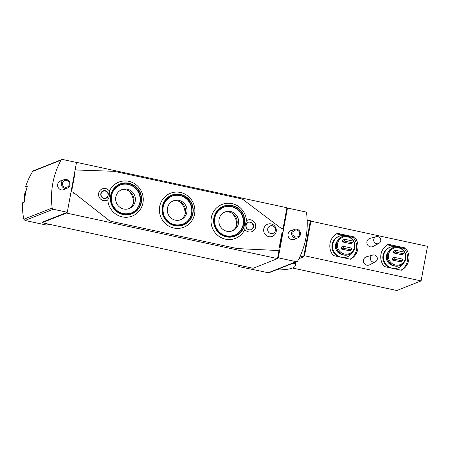 <?xml version="1.0" encoding="UTF-8"?>
<svg xmlns="http://www.w3.org/2000/svg" width="450" height="450" viewBox="0 0 450 450"><rect width="100%" height="100%" fill="white"/><g stroke="black" fill="none" stroke-linecap="round" stroke-linejoin="round"><path stroke-width="0.67" d="M42.114 222.727L66.499 213.064L277.498 258.609L253.114 268.273L42.114 222.727L42.216 222.199L67.269 212.271L53.308 209.256A1.451 1.406 -111.6 0 1 52.172 208.001A78.294 75.819 -111.6 0 1 61.037 160.149A1.451 1.406 -111.6 0 1 61.74 159.531L33.457 170.741L32.698 171.382C29.621 176.417 27.231 181.637 25.515 187.054L27.27 186.356A78.294 75.819 -111.6 0 0 24.362 202.061L22.607 202.753C22.286 208.305 22.697 213.795 23.828 219.234L25.043 220.455L46.508 225.09L49.652 224.353M22.607 202.753L24.362 202.022M238.877 265.202L238.686 266.574L268.723 272.824M238.686 266.574L240.165 265.477M296.218 261.686L278.269 257.816L287.494 208.024L305.443 211.899A1.451 1.406 -111.6 0 1 306.579 213.154A78.294 75.819 -111.6 0 1 297.709 261A1.451 1.406 -111.6 0 1 296.218 261.686L267.952 272.891M277.498 258.609L277.594 258.081L278.269 257.816M61.74 159.531A1.451 1.406 -111.6 0 1 62.533 159.469L76.5 162.478L67.269 212.271M283.022 228.808L286.824 208.294L287.494 208.024M298.918 258.711L303.598 256.854L303.829 256.028L304.498 255.763L421.088 280.929L427.5 246.324L310.916 221.158L310.241 221.422L310.314 220.657L307.17 219.982L310.314 220.657M277.594 258.081L278.938 250.847M279.557 247.489L282.398 232.161M396.754 290.503A1.811 0.377 -77.8 0 0 396.804 290.531A1.811 0.377 -77.8 0 0 396.855 290.526L421.088 280.929M393.277 252.889L401.591 254.683L403.695 253.851L404.021 252.084L395.707 250.29L393.604 251.123L393.277 252.889L395.381 252.056L403.695 253.851M405.366 258.249A8.809 8.533 68.4 0 0 394.11 248.091A8.809 8.533 68.4 0 0 391.359 262.957A8.809 8.533 68.4 0 0 405.366 258.249M391.973 259.948L400.286 261.748L402.384 260.91L402.716 259.149L394.397 257.355L392.299 258.188L391.973 259.948L394.071 259.116L402.384 260.91M342.349 241.898L350.662 243.692L352.766 242.859L353.093 241.093L344.779 239.299L342.675 240.131L342.349 241.898L344.452 241.059L352.766 242.859M354.437 247.258A8.809 8.533 68.4 0 0 343.181 237.099A8.809 8.533 68.4 0 0 340.425 251.966A8.809 8.533 68.4 0 0 354.437 247.258M341.038 248.957L349.352 250.751L351.456 249.919L351.782 248.153L343.468 246.358L341.364 247.191L341.038 248.957L343.142 248.124L351.456 249.919M372.836 255.032L366.497 256.764A4.348 4.213 68.4 0 0 363.763 262.502A4.348 4.213 68.4 0 0 369.686 264.808L375.491 261.731A3.623 3.51 68.4 0 0 372.836 255.032A3.623 3.51 68.4 0 0 370.553 259.813A3.623 3.51 68.4 0 0 375.491 261.731M376.239 236.666L369.9 238.404A4.348 4.213 68.4 0 0 367.166 244.142A4.348 4.213 68.4 0 0 373.089 246.448L378.894 243.371A3.623 3.51 68.4 0 0 376.239 236.666A3.623 3.51 68.4 0 0 373.956 241.453A3.623 3.51 68.4 0 0 378.894 243.371M304.498 255.763L310.916 221.158M337.433 233.308L354.516 236.993A14.501 14.04 68.4 0 1 350.392 259.239L333.309 255.555A14.501 14.04 68.4 0 1 337.433 233.308M388.361 244.299L405.444 247.989A14.501 14.04 68.4 0 1 401.321 270.236L384.238 266.546A14.501 14.04 68.4 0 1 388.361 244.299M303.829 256.028L310.241 221.422M348.109 236.385L353.256 237.493A14.501 14.04 -111.6 0 1 350.128 259.183M353.256 237.493L354.516 236.993M336.437 233.865L344.374 235.575M346.252 235.98L346.742 236.087M337.911 256.545A11.053 10.704 -111.6 0 1 332.083 244.491A11.053 10.704 -111.6 0 1 338.58 236.498L339.249 236.227A11.053 10.704 68.4 0 0 333.371 250.453A11.053 10.704 68.4 0 0 347.394 256.787A11.053 10.704 68.4 0 0 352.783 251.961M347.394 256.787L346.725 257.051A11.053 10.704 -111.6 0 1 343.541 257.76M399.037 247.376L404.184 248.49A14.501 14.04 -111.6 0 1 401.057 270.174M404.184 248.49L405.444 247.989M387.371 244.856L395.303 246.572M397.187 246.977L397.671 247.084M388.845 267.542A11.053 10.704 -111.6 0 1 383.017 255.487A11.053 10.704 -111.6 0 1 389.509 247.489L390.184 247.224A11.053 10.704 68.4 0 0 384.3 261.444A11.053 10.704 68.4 0 0 398.329 267.778A11.053 10.704 68.4 0 0 403.712 262.952M398.329 267.778L397.654 268.043A11.053 10.704 -111.6 0 1 394.476 268.757M346.478 236.053A11.053 10.704 68.4 0 0 339.249 236.227M336.87 241.644A8.156 7.897 68.4 0 0 341.955 254.475M342.157 236.638L341.887 236.745A9.607 9.304 68.4 0 0 336.78 249.103A9.607 9.304 68.4 0 0 348.964 254.604L349.234 254.498A9.607 9.304 68.4 0 0 354.876 247.551A9.607 9.304 68.4 0 0 351.602 238.292A9.607 9.304 68.4 0 0 342.157 236.638A9.607 9.304 68.4 0 0 337.05 248.996A9.607 9.304 68.4 0 0 349.234 254.498M397.412 247.05A11.053 10.704 68.4 0 0 390.184 247.224M387.799 252.636A8.156 7.897 68.4 0 0 392.884 265.466M393.086 247.629L392.816 247.736A9.607 9.304 68.4 0 0 387.709 260.094A9.607 9.304 68.4 0 0 399.898 265.596L400.162 265.489A9.607 9.304 68.4 0 0 405.81 258.542A9.607 9.304 68.4 0 0 402.536 249.283A9.607 9.304 68.4 0 0 393.086 247.629A9.607 9.304 68.4 0 0 387.979 259.988A9.607 9.304 68.4 0 0 400.162 265.489M344.779 239.299L344.452 241.059M343.468 246.358L343.142 248.124M395.707 250.29L395.381 252.056M394.397 257.355L394.071 259.116M295.419 238.764A4.714 4.562 -111.6 0 1 288.079 234.039A4.714 4.562 -111.6 0 1 292.078 230.338M286.824 208.294L286.92 207.759L75.926 162.219M66.499 213.064L66.6 212.535M65.019 189.034A4.714 4.562 -111.6 0 1 57.679 184.309A4.714 4.562 -111.6 0 1 61.678 180.607M292.989 263.216L295.037 263.818A103.849 14.096 10.5 0 1 295.408 265.511A103.849 14.096 10.5 0 1 279.574 269.944L277.014 269.55M236.689 225.371A15.525 15.036 68.4 0 0 231.806 213.058M185.062 214.228A15.525 15.036 68.4 0 0 180.186 201.915M133.442 203.085A15.525 15.036 68.4 0 0 128.559 190.772M26.078 190.929A9.557 9.253 68.4 0 0 24.907 193.23A9.557 9.253 68.4 0 0 24.39 196.02A9.557 9.253 68.4 0 0 24.694 198.81M25.808 192.156A9.967 9.652 68.4 0 0 25.076 196.099M66.471 179.494A4.534 4.388 68.4 0 0 61.571 185.524A4.534 4.388 68.4 0 0 70.037 183.549A4.534 4.388 68.4 0 0 66.471 179.494M66.521 180.377A3.533 3.42 68.4 0 0 62.64 184.905A3.533 3.42 68.4 0 0 68.484 186.165A3.533 3.42 68.4 0 0 66.521 180.377M296.871 229.224A4.534 4.388 68.4 0 0 291.971 235.254A4.534 4.388 68.4 0 0 300.437 233.286A4.534 4.388 68.4 0 0 296.871 229.224M296.921 230.107A3.533 3.42 68.4 0 0 293.04 234.636A3.533 3.42 68.4 0 0 298.884 235.896A3.533 3.42 68.4 0 0 296.921 230.107M109.418 191.059A18.253 17.674 68.4 0 1 138.172 186.654A18.253 17.674 68.4 0 1 132.727 215.865A18.253 17.674 68.4 0 1 107.786 199.811L106.819 200.306A6.159 5.968 68.4 0 0 107.786 199.811C109.558 196.959 110.093 194.057 109.401 191.093A6.159 5.968 68.4 0 0 99 196.779A6.159 5.968 68.4 0 0 106.819 200.306M102.274 188.848C105.137 187.926 107.522 188.674 109.44 191.087L109.62 191.362L109.401 191.093M108.366 193.984A3.988 3.859 68.4 0 0 103.078 190.873C101.109 191.7 100.418 193.41 100.991 195.992C102.127 198.174 103.798 198.939 106.014 198.287A3.988 3.859 68.4 0 0 107.859 196.712L108.366 193.984A18.253 17.674 68.4 0 0 107.859 196.712M245.897 226.507L246.403 223.779A3.988 3.859 -111.6 0 1 253.305 224.494A3.988 3.859 -111.6 0 1 246.572 228.172M246.476 220.68A6.159 5.968 -111.6 0 1 247.444 220.185C250.453 218.97 253.069 220.146 255.296 223.706C256.343 227.317 255.24 229.967 251.989 231.643A6.159 5.968 -111.6 0 1 244.856 229.399C244.912 226.142 245.453 223.239 246.476 220.68A18.253 17.674 68.4 0 0 221.524 204.632A18.253 17.674 68.4 0 0 216.107 233.859A18.253 17.674 68.4 0 0 244.856 229.399M71.713 188.303L72.18 188.398L75.021 173.07L74.554 172.969M74.52 173.273L75.021 173.07M282.999 232.29L282.082 232.093L279.242 247.421L280.159 247.618M75.172 169.616L77.029 170.016L113.546 171.292A7.251 7.02 -111.6 0 1 114.772 171.444L240.75 198.641A7.251 7.02 -111.6 0 1 243.546 199.924L280.052 227.486A7.251 7.02 -111.6 0 0 282.847 228.769L283.618 228.938M279.534 250.976L277.757 250.588A7.251 7.02 -111.6 0 0 276.621 250.442L237.915 248.608A7.251 7.02 -111.6 0 1 236.779 248.462L111.499 221.417A7.251 7.02 -111.6 0 1 108.591 220.05L74.25 193.078A7.251 7.02 -111.6 0 0 71.347 191.711M173.835 228.026A18.253 17.674 -111.6 0 1 163.671 198.096A18.253 17.674 -111.6 0 1 193.888 204.621A18.253 17.674 -111.6 0 1 173.835 228.026M268.808 236.644A6.525 6.317 -111.6 0 1 265.174 225.945A6.525 6.317 -111.6 0 1 275.974 228.279A6.525 6.317 -111.6 0 1 268.808 236.644M270.855 233.572A4.016 3.893 68.4 0 0 275.423 230.484A4.016 3.893 68.4 0 0 272.306 225.743A4.016 3.893 68.4 0 0 267.739 228.831A4.016 3.893 68.4 0 0 270.855 233.572M101.081 193.832A3.623 3.51 -111.6 0 1 107.809 193.286A3.623 3.51 -111.6 0 1 102.319 197.325A3.623 3.51 -111.6 0 1 101.081 193.832M180.54 194.389A16.076 15.57 68.4 0 0 162.27 206.73A16.076 15.57 68.4 0 0 174.735 225.709A16.076 15.57 68.4 0 0 192.999 213.362A16.076 15.57 68.4 0 0 180.54 194.389M245.914 226.429A18.253 17.674 68.4 0 0 246.398 223.813M232.161 205.532A16.076 15.57 68.4 0 0 214.183 216.591A16.076 15.57 68.4 0 0 223.869 236.093A16.076 15.57 68.4 0 0 243.444 228.246A16.076 15.57 68.4 0 0 232.161 205.532M128.914 183.246A16.076 15.57 68.4 0 0 110.402 199.53A16.076 15.57 68.4 0 0 125.674 214.898A16.076 15.57 68.4 0 0 141.564 200.919A16.076 15.57 68.4 0 0 128.914 183.246M180.146 219.938A10.147 9.827 68.4 0 0 185.479 209.621A10.147 9.827 68.4 0 0 177.536 200.925A10.147 9.827 68.4 0 0 172.688 201.122M178.965 200.362A10.147 9.827 68.4 0 0 173.391 200.812A10.147 9.827 68.4 0 0 167.996 213.868A10.147 9.827 68.4 0 0 180.872 219.684A10.147 9.827 68.4 0 0 186.953 209.453A10.147 9.827 68.4 0 0 178.965 200.362M182.841 224.162A15.041 14.569 68.4 0 0 191.678 208.974A15.041 14.569 68.4 0 0 179.848 195.593A15.041 14.569 68.4 0 0 171.759 196.194M128.52 208.794A10.147 9.827 68.4 0 0 133.852 198.478A10.147 9.827 68.4 0 0 125.91 189.782A10.147 9.827 68.4 0 0 121.067 189.979M127.339 189.219A10.147 9.827 68.4 0 0 121.77 189.669A10.147 9.827 68.4 0 0 116.37 202.725A10.147 9.827 68.4 0 0 129.246 208.541A10.147 9.827 68.4 0 0 135.332 198.309A10.147 9.827 68.4 0 0 127.339 189.219M131.214 213.019A15.041 14.569 68.4 0 0 140.057 197.831A15.041 14.569 68.4 0 0 128.222 184.449A15.041 14.569 68.4 0 0 120.133 185.051M231.767 231.081A10.147 9.827 68.4 0 0 237.099 220.764A10.147 9.827 68.4 0 0 229.157 212.068A10.147 9.827 68.4 0 0 224.314 212.265M230.586 211.506A10.147 9.827 68.4 0 0 225.017 211.956A10.147 9.827 68.4 0 0 219.617 225.011A10.147 9.827 68.4 0 0 232.493 230.828A10.147 9.827 68.4 0 0 238.579 220.596A10.147 9.827 68.4 0 0 230.586 211.506M234.467 235.305A15.041 14.569 68.4 0 0 243.304 220.118A15.041 14.569 68.4 0 0 231.469 206.736A15.041 14.569 68.4 0 0 223.38 207.338M25.043 220.455L53.308 209.256M300.167 256.118L303.598 256.854M300.341 255.735L303.744 256.466M307.181 220.303L310.326 220.984M292.556 268.014L396.855 290.526M23.828 219.234L52.172 208.001M32.698 171.382L61.037 160.149M293.816 263.396L293.918 262.851M295.037 263.818L295.318 262.294M248.04 222.3A3.988 3.859 -111.6 0 1 250.971 229.697M277.256 250.791L277.757 250.588M276.114 250.644L276.621 250.442M237.414 248.811L237.915 248.608M236.273 248.664L236.779 248.462M110.992 221.619L111.499 221.417M108.09 220.247L108.591 220.05M73.744 193.281L74.25 193.078M180.484 194.687A15.767 15.272 68.4 0 0 163.159 214.909A15.767 15.272 68.4 0 0 189.264 220.545A15.767 15.272 68.4 0 0 180.484 194.687M232.104 205.83A15.767 15.272 68.4 0 0 214.785 226.052A15.767 15.272 68.4 0 0 240.885 231.688A15.767 15.272 68.4 0 0 232.104 205.83M128.858 183.544A15.767 15.272 68.4 0 0 111.538 203.766A15.767 15.272 68.4 0 0 137.638 209.402A15.767 15.272 68.4 0 0 128.858 183.544M180.186 195.458A15.041 14.569 68.4 0 0 171.928 196.127A15.041 14.569 68.4 0 0 163.924 215.482A15.041 14.569 68.4 0 0 183.009 224.1A15.041 14.569 68.4 0 0 192.026 208.935A15.041 14.569 68.4 0 0 180.186 195.458M128.559 184.314A15.041 14.569 68.4 0 0 120.302 184.984A15.041 14.569 68.4 0 0 112.303 204.339A15.041 14.569 68.4 0 0 131.383 212.957A15.041 14.569 68.4 0 0 140.4 197.792A15.041 14.569 68.4 0 0 128.559 184.314M231.806 206.601A15.041 14.569 68.4 0 0 223.549 207.27A15.041 14.569 68.4 0 0 215.55 226.626A15.041 14.569 68.4 0 0 234.63 235.243A15.041 14.569 68.4 0 0 243.647 220.078A15.041 14.569 68.4 0 0 231.806 206.601M292.528 268.026L396.804 290.531M268.729 272.829L297.011 261.624M295.408 265.511L296.055 262.001M62.685 189.956L67.32 188.117M59.349 181.53L63.979 179.696M293.085 239.687L297.72 237.853M289.749 231.261L294.384 229.427M245.869 225.804L246.611 228.167C247.866 229.731 249.39 230.214 251.184 229.624M246.206 224.184L248.248 222.21M171.928 196.127C164.076 200.177 161.404 206.601 163.918 215.404C168.086 223.639 174.448 226.536 183.009 224.1M120.302 184.984C112.449 189.034 109.783 195.458 112.297 204.261C116.466 212.496 122.828 215.393 131.383 212.957M223.549 207.27C215.696 211.32 213.03 217.744 215.544 226.547C219.713 234.782 226.074 237.679 234.63 235.243"/></g></svg>
